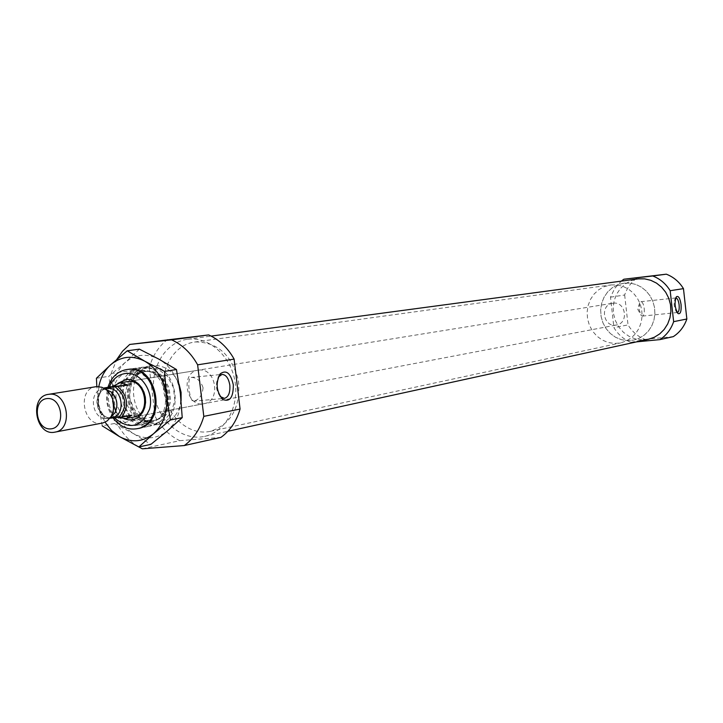 <?xml version="1.0" encoding="UTF-8"?>
<svg xmlns="http://www.w3.org/2000/svg" width="723" height="723" viewBox="0 0 723 723"><rect width="100%" height="100%" fill="white"/><g stroke="black" fill="none" stroke-linecap="round" stroke-linejoin="round"><path stroke-width="0.54" stroke-dasharray="3.62 2.71" d="M203.073 387.745C202.286 395.345 199.123 399.828 193.583 401.193C189.788 402.548 186.344 377.361 191.188 377.433C196.819 377.415 200.777 380.858 203.073 387.745M220.163 396.502C215.906 390.357 215.3 383.877 218.346 377.045M138.572 446.823C129.706 441.482 122.576 433.818 117.162 423.832L111.08 373.61L116.774 359.458M181.112 400.678C179.078 413.231 172.905 420.858 162.603 423.57C131.83 431.044 120.931 369.137 152.399 365.657L153.348 365.531C164.916 365.169 173.484 371.369 179.06 384.139M142.332 448.82L179.765 440.669C169.453 435.662 161.247 427.6 155.138 416.475L117.162 423.832M111.08 373.61L149.272 367.763C152.589 355.734 158.698 346.29 167.6 339.439M188.251 339.186C209.191 336.683 230.881 356.059 235.002 381.473C239.385 406.85 225.16 432.092 204.528 436.385C182.467 441.382 158.762 421.645 154.288 395.174C149.453 368.775 164.989 342.124 187.429 339.286L188.251 339.186M179.765 440.669L220.913 437.397M149.272 367.763L155.138 416.475M636.728 341.843L630.971 342.395C623.768 339.439 618.084 334.523 613.917 327.646L610.483 297.171L614.785 288.314L621.301 281.13M648.45 339.277L641.834 339.891L635.237 338.888L629.01 336.322L623.47 332.336L618.924 327.148L615.58 321.021L613.628 314.288L613.167 307.293L614.216 300.397L616.719 293.972L620.56 288.332L625.531 283.796L631.387 280.596L637.822 278.915M630.971 342.395L644.817 339.376C637.731 336.484 632.128 331.658 628.034 324.907L613.917 327.646M610.483 297.171L624.663 295.002C627.166 287.555 631.559 281.681 637.849 277.379M644.817 339.376L673.312 336.629M624.663 295.002L628.034 324.907M114.424 417.831C107.293 408.486 105.558 398.246 109.227 387.112M124.139 418.725C111.74 413.881 107.917 392.074 117.939 383.317M113.095 417.957C106.769 408.504 105.052 398.292 107.935 387.32M140.786 367.438C170.438 362.801 179.819 421.744 150.131 426.073L144.6 426.398L139.078 425.196L133.836 422.539L129.155 418.572L125.269 413.493L122.368 407.573L120.596 401.111L120.054 394.433L120.759 387.871L122.675 381.771L125.721 376.439L129.733 372.155L134.523 369.146L140.786 367.438M147.817 366.371C177.361 361.753 186.697 420.361 157.108 424.672L151.604 424.997L146.091 423.805L140.877 421.166L136.213 417.225L132.336 412.173L129.453 406.29L127.691 399.864L127.149 393.213L127.854 386.697L129.769 380.632L132.806 375.327L136.81 371.071L141.572 368.07L147.817 366.371M677.162 312.499L676.674 312.273C673.917 307.899 673.429 303.262 675.21 298.364L675.662 298.021M644.211 308.432C644.555 312.896 643.958 315.445 642.422 316.096L640.912 315.111L639.114 309.327L639.638 302.973L640.903 301.672C642.485 301.907 643.587 304.166 644.211 308.432M204.022 403.687L133.583 417.126C114.993 421.509 108.36 383.85 127.329 381.617L198.834 370.095C216.15 367.474 221.374 401.283 204.022 403.687C186.1 407.899 179.846 372.354 198.129 370.185M195.463 341.934C217.596 342.096 231.938 355.083 238.5 380.904C240.623 407.429 231.215 424.247 210.294 431.351C190.013 435.879 168.224 417.749 164.121 393.448C159.675 369.2 173.954 344.717 194.568 342.051L195.463 341.934M624.356 283.1L630.23 283.127L635.996 284.491L641.391 287.158L646.136 290.98L650.031 295.797L652.869 301.374L654.514 307.438L654.902 313.719L653.999 319.9L651.857 325.702L648.576 330.836L644.32 335.065L639.295 338.201L633.737 340.09L627.537 340.641L621.355 339.674L615.517 337.252L610.329 333.493L606.064 328.604L602.937 322.838L601.102 316.493L600.659 309.914L601.635 303.425L603.976 297.37L607.564 292.065L612.218 287.79L617.695 284.772L623.714 283.172L630.23 283.127L635.996 284.491L641.391 287.158L646.136 290.98L650.031 295.797L652.869 301.374L654.514 307.438L654.902 313.719L653.999 319.9L651.857 325.702L648.576 330.836L644.32 335.065L639.295 338.201L633.737 340.09L627.537 340.641L621.355 339.674L615.517 337.252L610.329 333.493L606.064 328.604L602.937 322.838L601.102 316.493L600.659 309.914L601.635 303.425L603.976 297.37L607.564 292.065L612.218 287.79L617.695 284.772L624.356 283.1M109.986 418.219L106.579 418.481C95.508 409.335 94.288 399.259 102.919 388.269L103.66 388.025M106.579 418.481L105.368 418.518C95.553 409.263 94.333 399.204 101.708 388.341M613.176 303.19C625.775 301.274 629.1 323.163 616.484 324.989C603.407 327.998 599.34 304.898 612.661 303.262L613.176 303.19M105.368 418.518L115.644 416.593L117.777 417.505M102.196 423.118C83.326 427.573 76.521 388.974 95.788 386.706M110.755 417.171L107.637 418.337C92.607 421.843 87.212 391.179 102.53 389.345L105.856 389.381M611.116 284.916L617.071 284.943L622.919 286.344L628.386 289.055L633.212 292.951L637.162 297.849L640.045 303.524L641.717 309.697L642.105 316.087L641.202 322.386L639.024 328.278L635.707 333.502L631.396 337.804L626.299 340.985L620.659 342.91L614.369 343.47L608.106 342.485L602.187 340.009L596.927 336.177L592.598 331.197L589.417 325.332L587.555 318.879L587.103 312.182L588.088 305.585L590.456 299.43L594.089 294.035L598.807 289.688L604.365 286.615L611.116 284.916M131.884 415.156L115.644 416.593M137.343 428.631C106.688 435.327 95.834 373.701 126.941 369.525M98.798 386.606L98.256 402.241L98.717 405.269L101.148 414.08L105.07 422.187M142.585 367.167L153.457 369.01L162.937 376.376L169.092 387.79L170.673 400.985L167.375 413.285L159.864 422.214L149.688 426.028L138.87 424.012L129.544 416.611L123.506 405.305L121.934 392.3L125.124 380.117L132.481 371.143L142.585 367.167M139.376 349.137L124.998 362.666L108.73 376.349L112.616 399.747L114.442 423.488L133.583 433.673C145.648 440.036 156.936 439.105 167.465 430.863C177.46 421.663 181.753 409.182 180.343 393.411C177.975 377.722 170.809 366.299 158.834 359.132C146.561 353.005 135.282 354.189 124.998 362.666C115.3 371.974 111.17 384.338 112.616 399.747C114.894 415.074 121.889 426.38 133.583 433.673L150.863 444.374M130.736 372.246C157.343 368.124 165.73 421.157 139.087 424.979C111.378 431.658 101.5 375.544 129.824 372.363L130.736 372.246M141.075 370.646C167.537 366.552 175.852 419.141 149.345 422.946C121.78 429.589 111.984 373.936 140.154 370.763L141.075 370.646M114.442 423.488L102.196 425.847L98.256 402.241L96.837 386.588M96.421 378.256L108.73 376.349M143.416 370.782L152.924 372.408L161.211 378.852L166.588 388.838L167.98 400.37L165.088 411.116L158.536 418.933L149.625 422.277L140.163 420.524L131.993 414.053L126.706 404.157L125.332 392.77L128.134 382.106L134.577 374.252L143.416 370.782M145.025 371.586C169.923 367.745 177.695 417.153 152.77 420.705C126.868 426.922 117.677 374.704 144.139 371.703L145.025 371.586M146.299 371.387C171.179 367.555 178.943 416.909 154.026 420.461C128.152 426.669 118.97 374.505 145.413 371.505L146.299 371.387M147.962 367.546L158.364 369.317L167.429 376.349L173.321 387.257L174.839 399.864L171.676 411.622L164.492 420.162L154.74 423.814L144.383 421.898L135.454 414.821L129.679 404.012L128.179 391.577L131.234 379.927L138.283 371.351L147.962 367.546M112.155 417.487C97.162 420.985 91.785 390.429 107.076 388.603C92.445 389.227 98.346 421.861 112.155 417.487M221.979 374.415L219.765 374.631M219.584 374.65L191.188 377.424M224.184 398.409L222.06 398.608M221.816 398.626L193.583 401.193M204.528 436.385L227.899 431.269M187.429 339.286L211.143 336.105M137.858 428.531L150.131 426.073M126.426 369.598L139.828 367.564M152.77 420.705C176.864 417.731 168.956 367.492 144.98 371.595L145.413 371.505C134.903 373.502 129.688 382.295 129.769 397.894C134.885 414.83 142.964 422.349 154.026 420.461L152.77 420.705M157.108 424.672L162.603 423.57M146.868 366.489L152.399 365.657M676.674 312.273L677.668 313.195M675.21 298.364L676.041 297.198M675.906 297.948L640.903 301.672M677.433 312.508L642.422 316.096M639.638 302.973L637.758 309.29L640.912 315.111M210.294 431.351L620.659 342.91M194.568 342.051L610.465 284.998M133.583 417.126L616.484 324.989M127.329 381.617L612.661 303.262M107.637 418.337L110.285 417.84M102.53 389.345L105.187 388.911M139.087 424.979L149.345 422.946M129.824 372.363L140.154 370.763"/><path stroke-width="1.08" d="M218.346 377.045L221.979 374.415C226.01 374.622 228.622 378.228 229.833 385.214C230.285 392.706 228.477 397.099 224.392 398.391L220.163 396.502M138.572 446.823L142.332 448.82L184.302 445.549C193.674 438.734 200.172 429.01 203.805 416.367L197.632 364.826L234.116 359.105C227.718 347.763 219.241 339.711 208.667 334.93L129.724 344.446L171.613 339.846C182.413 344.79 191.089 353.122 197.632 364.826M116.774 359.458L122.594 351.152L129.724 344.446M179.06 384.139L181.075 392.309L181.112 400.678M203.805 416.367L240.063 409.055C236.484 421.319 230.104 430.763 220.913 437.397L184.302 445.549M171.613 339.846L208.667 334.93M240.063 409.055L234.116 359.105M621.301 281.13L623.859 279.232L652.77 275.978C660.09 278.834 665.892 283.75 670.176 290.709L673.646 321.663C670.989 329.345 666.416 335.327 659.909 339.62L636.728 341.843M211.143 336.105L638.4 278.843L644.645 278.861L650.781 280.307L656.511 283.118L661.572 287.167L665.711 292.264L668.73 298.165L670.492 304.591L670.908 311.252L669.959 317.804L667.691 323.958L664.211 329.408L659.692 333.909L654.351 337.252L648.45 339.277L227.899 431.269M673.646 321.663L686.85 318.997C684.238 326.534 679.728 332.417 673.312 336.629L659.909 339.62M670.176 290.709L683.461 288.631C679.24 281.798 673.529 276.981 666.326 274.18L623.859 279.232M652.77 275.978L666.326 274.18M686.85 318.997L683.461 288.631M109.227 387.112C112.598 379.078 118.057 374.532 125.621 373.475C140.651 371.595 154.351 391.767 149.625 409.037C141.292 427.456 129.553 430.384 114.424 417.831M117.939 383.317L126.335 379.367L130.601 379.611L134.767 381.148L138.545 383.895L141.699 387.673L144.022 392.237L145.35 397.279L145.603 402.485L144.763 407.501L142.892 412.002L140.108 415.689L136.593 418.337L132.589 419.765L128.342 419.9L124.139 418.725M107.935 387.32C111.279 377.27 117.442 371.36 126.426 369.598L127.384 369.471C157.243 364.808 166.733 424.392 136.837 428.739C127.6 430.158 119.684 426.561 113.095 417.957M681.066 304.555C681.464 311.261 680.479 314.279 678.12 313.601C674.794 308.314 674.207 302.702 676.357 296.764C678.454 295.535 680.027 298.129 681.066 304.555M233.303 384.772C233.402 397.406 229.878 402.295 222.711 399.43C216.313 391.577 215.454 383.063 220.144 373.899C226.272 369.435 230.655 373.059 233.303 384.772M675.662 298.021L675.906 297.948C677.424 298.201 678.49 300.488 679.114 304.79C679.466 309.29 678.897 311.866 677.433 312.508L677.162 312.499M103.958 388.17L128.251 385.07L120.054 382.792L128.061 381.518C146.046 378.807 151.595 414.659 133.583 417.126L126.335 418.509L131.884 415.156L121.699 417.081L109.986 418.219M115.328 387.067C126.516 396.258 127.736 406.362 118.997 417.388M118.03 386.751C127.971 396.059 129.191 406.163 121.699 417.081M117.777 417.505L126.335 418.509M103.66 388.025L112.02 386.66L120.054 382.792M47.103 398.572C62.476 396.927 66.227 427.718 50.809 428.875C35.517 430.339 31.785 399.9 47.103 398.572M49.119 394.27C67.781 391.45 73.71 429.579 55.002 432.119C35.725 436.683 28.676 396.665 48.36 394.369L49.119 394.27M48.36 394.369L96.53 386.615L101.826 387.248L106.751 390.086C114.144 397.758 115.68 406.462 111.342 416.204L107.375 420.795L102.982 422.937L55.002 432.119M105.856 389.381L111.306 392.029C117.198 398.138 118.418 405.061 114.966 412.815L110.755 417.171M128.251 385.07L112.02 386.66M126.941 369.525L128.414 369.317C158.581 364.636 167.655 424.997 137.343 428.631M105.07 422.187L111.505 430.456L119.394 436.565C131.55 443.018 142.928 442.078 153.52 433.755L138.852 446.959L119.394 436.565L102.196 425.847M170.402 419.991L166.471 395.888C164.076 380.018 156.846 368.459 144.772 361.202L164.564 371.405L166.471 395.888C167.899 411.839 163.588 424.464 153.52 433.755L170.402 419.991L182.232 417.632L180.343 393.411L176.457 369.525L158.834 359.132L139.376 349.137L127.23 350.8L144.772 361.202C132.408 355.002 121.048 356.186 110.691 364.754C104.636 370.284 100.669 377.569 98.798 386.606M138.852 446.959L150.863 444.374L167.465 430.863L182.232 417.632M96.837 386.588L96.421 378.256L110.691 364.754L127.23 350.8M164.564 371.405L176.457 369.525M105.187 388.911L107.7 388.522C122.25 386.344 126.733 415.526 112.155 417.487L110.285 417.84M136.837 428.739L137.858 428.531M221.057 397.325L222.711 399.43M218.933 376.24L220.144 373.899M677.668 313.195L678.12 313.601M111.306 392.029L106.751 390.086M114.966 412.815L111.342 416.204"/></g></svg>
